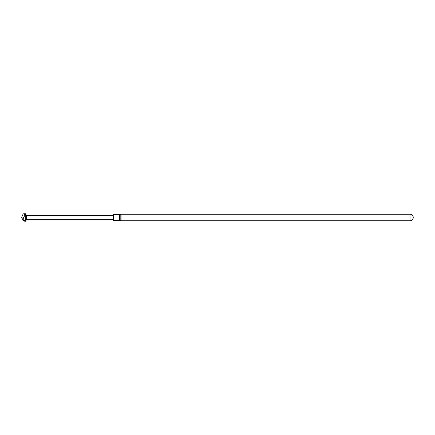 <?xml version="1.0" encoding="UTF-8"?>
<svg xmlns="http://www.w3.org/2000/svg" width="435" height="435" viewBox="0 0 435 435"><rect width="100%" height="100%" fill="white"/><g stroke="black" fill="none" stroke-linecap="round" stroke-linejoin="round"><path stroke-width="0.65" d="M120.81 214.292A1.049 1.049 0 0 1 121.044 214.265L121.044 220.735A1.049 1.049 0 0 1 120.81 220.708L120.81 214.292L119.723 214.547A0.631 0.631 0 0 1 119.581 214.564L113.486 214.564L113.486 220.436L119.581 220.436L119.581 214.564M121.044 220.735L410.015 220.735A3.235 3.235 0 0 0 413.25 217.5A3.235 3.235 0 0 0 410.015 214.265L121.044 214.265M119.723 214.547L119.723 220.453A0.631 0.631 0 0 0 119.581 220.436M113.486 215.298L26.437 215.298L26.437 219.702L113.486 219.702M26.437 215.298L25.529 213.721L25.529 221.279L26.437 219.702M23.213 218.403L24.784 221.279L23.213 220.224L21.75 217.881L21.75 216.994L23.213 213.868L23.968 213.721L24.866 215.271L23.213 218.403L21.75 217.625M410.015 220.735L410.015 214.265M119.723 220.453L120.81 220.708M23.968 213.721L25.529 213.721M24.784 221.279L25.529 221.279"/></g></svg>
